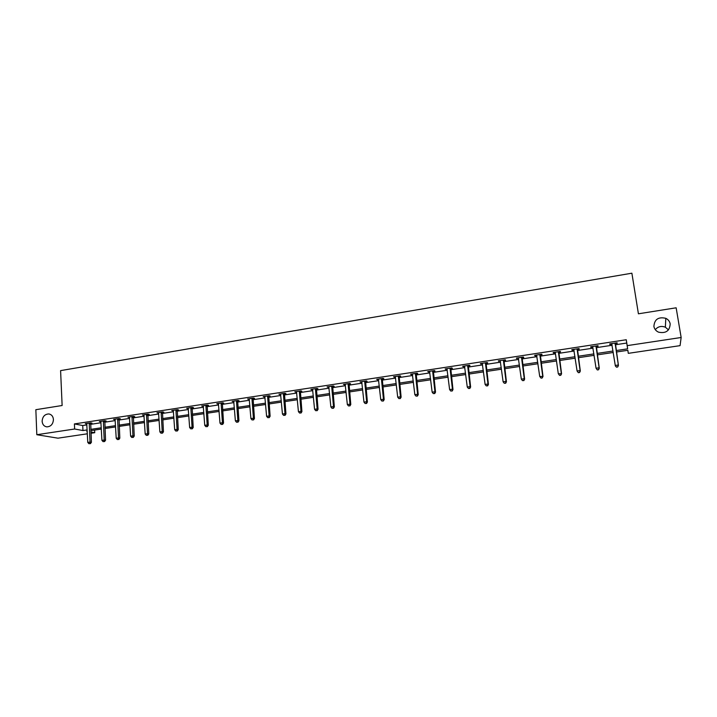 <?xml version="1.0" encoding="UTF-8"?>
<svg xmlns="http://www.w3.org/2000/svg" width="717" height="717" viewBox="0 0 717 717"><rect width="100%" height="100%" fill="white"/><g stroke="black" fill="none" stroke-linecap="round" stroke-linejoin="round"><path stroke-width="1.08" d="M53.434 419.517C53.076 424.159 50.88 426.606 46.838 426.875C44.024 426.382 42.455 424.518 42.133 421.273C42.509 416.613 44.723 414.175 48.792 413.942C51.561 414.453 53.112 416.308 53.434 419.517M670.189 323.914C669.723 330.904 665.833 333.647 658.52 332.159C655.956 330.976 654.415 329.067 653.895 326.432C654.442 319.334 658.412 316.627 665.815 318.321C668.235 319.522 669.687 321.386 670.189 323.914M655.266 329.632C658.009 326.495 661.37 325.688 665.358 327.203L668.486 329.892M87.349 433.803L57.987 438.177L36.818 434.717L35.85 409.694L62.128 405.508L60.595 370.617L631.883 273.195L638.417 313.804L676.149 307.799L681.15 337.492L680.066 345.648L628.298 353.347L627.859 350.299L616.351 352.02M627.823 350.299L628.298 353.347M94.617 430.066L94.752 432.709L90.951 433.274M615.222 344.787L626.739 343.049L626.255 339.741L74.407 423.926L82.724 425.531L86.918 424.894M90.512 424.347L101.025 422.752M104.601 422.214L115.249 420.592M118.825 420.054L129.616 418.423M133.183 417.877L144.108 416.218M147.666 415.681L158.735 414.005M162.284 413.467L173.505 411.764M177.036 411.226L188.401 409.506M191.923 408.968L203.449 407.22M206.953 406.691L218.631 404.926M222.127 404.388L233.957 402.595M237.444 402.067L249.426 400.256M252.904 399.728L265.048 397.881M268.517 397.361L280.822 395.488M284.273 394.968L296.748 393.077M300.181 392.558L312.818 390.64M316.242 390.12L329.058 388.175M332.464 387.664L345.451 385.692M348.838 385.181L362.004 383.183M365.374 382.672L378.719 380.646M382.08 380.135L395.605 378.092M398.948 377.581L412.66 375.502M415.985 375L429.877 372.894M433.193 372.392L447.274 370.25M450.572 369.757L464.849 367.588M468.12 367.095L482.604 364.899M485.857 364.406L500.538 362.175M503.773 361.691L518.66 359.432M521.868 358.948L536.961 356.654M540.152 356.17L555.46 353.848M558.633 353.373L574.147 351.016M577.302 350.541L593.04 348.157M596.168 347.682L612.121 345.262M615.213 343.631L617.203 343.326L617.095 342.78L609.71 343.909L609.835 344.447L611.825 344.142M596.15 346.526L598.121 346.221L597.96 345.693L590.656 346.804L590.835 347.333L592.798 347.037M577.293 349.385L579.237 349.089L579.031 348.57L571.799 349.672L572.032 350.192L573.967 349.896M558.624 352.226L560.551 351.93L560.291 351.42L553.139 352.513L553.416 353.015L555.299 352.728M540.152 355.032L542.061 354.745L541.747 354.243L534.667 355.318L534.999 355.811L536.809 355.542M521.868 357.81L523.76 357.523L523.401 357.03L516.392 358.097L518.508 358.321M503.773 360.561L505.646 360.275L505.234 359.791L498.306 360.848L500.394 361.072M485.866 363.277L487.712 362.999L487.264 362.533L480.399 363.573L482.46 363.797M468.138 365.975L469.967 365.697L469.465 365.24L462.671 366.27L464.715 366.495M450.581 368.646L452.4 368.368L451.853 367.911L445.123 368.941L447.148 369.165M433.202 371.281L435.004 371.012L434.412 370.564L427.753 371.576L429.752 371.809M416.003 373.898L417.778 373.629L417.151 373.19L410.554 374.193L412.535 374.426M398.975 376.488L400.731 376.219L400.059 375.789L393.525 376.784L395.488 377.017M382.107 379.042L383.846 378.782L383.129 378.37L376.667 379.347L378.603 379.58M365.41 381.587L367.131 381.319L366.378 380.915L359.979 381.892L361.888 382.116M348.874 384.097L350.577 383.837L349.779 383.443L343.443 384.402L345.343 384.635M332.5 386.588L334.185 386.329L333.351 385.934L327.077 386.893L328.951 387.126M316.278 389.044L317.954 388.793L317.084 388.417L310.864 389.358L312.72 389.591M300.217 391.491L301.875 391.24L300.97 390.864L294.812 391.796L296.65 392.029M284.308 393.902L285.958 393.66L285.007 393.292L278.913 394.216L280.732 394.449M268.552 396.295L270.184 396.053L269.198 395.694L263.166 396.618L264.958 396.842M252.949 398.67L254.562 398.428L253.549 398.078L247.562 398.984L249.346 399.217M237.488 401.018L239.093 400.776L238.035 400.436L232.111 401.332L233.876 401.565M222.18 403.348L223.758 403.106L222.673 402.775L216.803 403.662L218.551 403.895M207.007 405.652L208.575 405.41L207.455 405.087L201.647 405.974L203.368 406.207M191.986 407.937L193.536 407.695L192.38 407.381L186.626 408.251L188.329 408.493M177.09 410.196L178.632 409.963L177.449 409.649L171.739 410.518L173.433 410.751M162.338 412.436L163.861 412.203L162.651 411.899L156.996 412.759L158.672 412.992M147.729 414.659L149.235 414.426L147.989 414.13L142.387 414.982L144.045 415.215M133.245 416.855L134.742 416.631L133.461 416.344L127.913 417.186L129.553 417.419M118.888 419.042L120.375 418.818L119.076 418.531L113.573 419.364L115.195 419.597M104.673 421.202L106.143 420.978L104.807 420.7L99.358 421.524L100.972 421.766M90.575 423.344L92.036 423.12L90.674 422.851L85.269 423.666L86.865 423.908M36.818 434.717L74.64 429.008L82.966 430.541L87.16 429.904M74.407 423.926L74.64 429.008M626.255 339.741L627.187 345.63L681.15 337.492M616.118 350.568L627.644 348.838L627.187 345.63M90.754 429.366L101.276 427.789M104.87 427.251L115.527 425.656M119.103 425.118L129.902 423.496M133.47 422.958L144.413 421.318M147.971 420.789L159.057 419.122M162.607 418.594L173.846 416.909M177.377 416.38L188.759 414.668M192.29 414.139L203.816 412.409M207.33 411.881L219.017 410.133M222.521 409.604L234.369 407.83M237.856 407.301L249.857 405.508M253.334 404.98L265.496 403.16M268.965 402.64L281.288 400.794M284.739 400.274L297.223 398.401M300.665 397.881L313.32 395.981M316.753 395.47L329.578 393.543M332.984 393.033L345.988 391.088M349.385 390.577L362.569 388.596M365.948 388.094L379.302 386.087M382.663 385.585L396.205 383.55M399.557 383.048L413.279 380.996M416.613 380.494L430.532 378.406M433.839 377.904L447.946 375.789M451.244 375.296L465.539 373.154M468.819 372.661L483.321 370.483M486.574 369.999L501.273 367.794M504.517 367.31L519.422 365.07M522.639 364.586L537.75 362.318M540.95 361.843L556.275 359.54M559.448 359.065L574.989 356.734M578.144 356.259L593.9 353.902M597.037 353.427L613.017 351.034M87.223 431.168L86.766 431.24L87.232 431.32M90.889 431.993L94.752 432.709M613.241 352.486L597.252 354.879M594.115 355.345L578.359 357.702M575.195 358.177L559.654 360.499M556.482 360.974L541.147 363.268M537.947 363.743L522.827 366.011M519.61 366.486L504.705 368.717M501.461 369.201L486.762 371.406M483.5 371.89L468.999 374.059M465.718 374.552L451.414 376.694M448.116 377.187L434.009 379.293M430.693 379.795L416.774 381.874M413.44 382.367L399.71 384.429M396.358 384.93L382.815 386.956M379.445 387.458L366.082 389.456M362.703 389.958L349.52 391.93M346.123 392.441L333.118 394.386M329.712 394.897L316.878 396.815M313.446 397.326L300.79 399.226M297.349 399.736L284.855 401.61M281.405 402.12L269.072 403.967M265.604 404.487L253.442 406.306M249.964 406.826L237.963 408.618M234.468 409.147L222.62 410.913M219.115 411.441L207.428 413.189M203.915 413.718L192.38 415.439M188.849 415.968L177.466 417.67M173.926 418.199L162.687 419.884M159.138 420.413L148.052 422.071M144.493 422.6L133.55 424.24M129.974 424.778L119.174 426.391M115.598 426.929L104.933 428.524M101.348 429.053L90.817 430.63M626.739 343.049L627.644 348.838M82.724 425.531L82.966 430.541M609.755 343.9L609.835 344.447M590.754 346.786L590.835 347.333M571.951 349.645L572.032 350.192M553.345 352.477L553.416 353.015M534.927 355.282L534.999 355.811M516.697 358.052L516.769 358.581M498.656 360.794L498.727 361.323M480.802 363.51L480.865 364.039M463.119 366.199L463.191 366.728M445.624 368.861L445.687 369.389M428.3 371.496L428.354 372.015M411.146 374.104L411.2 374.624M394.162 376.685L394.216 377.205M377.348 379.248L377.402 379.759M360.696 381.776L360.75 382.295M344.205 384.285L344.259 384.796M327.875 386.768L327.929 387.279M311.707 389.232L311.752 389.734M295.691 391.67L295.736 392.172M279.827 394.081L279.872 394.583M264.116 396.465L264.161 396.967M248.557 398.831L248.593 399.333M233.142 401.179L233.177 401.672M217.869 403.501L217.905 403.994M202.741 405.804L202.777 406.297M187.755 408.081L187.782 408.573M172.905 410.339L172.931 410.832M158.188 412.58L158.224 413.064M143.615 414.793L143.642 415.277M129.168 416.989L129.194 417.473M114.854 419.167L114.881 419.651M100.676 421.327L100.703 421.802M86.623 423.469L86.64 423.935M616.477 367.167L617.713 366.987L616.477 367.167L615.347 365.921L611.7 343.604M616.432 366.979L615.24 365.446L618.332 364.989L618.439 365.473L615.356 343.049M615.096 343.084L618.332 364.989L617.669 366.799M611.995 344.447L611.502 343.631M617.713 366.987L618.439 365.473M597.324 369.954L598.543 369.775L597.324 369.954L596.06 368.242L592.627 346.499M597.252 369.766L596.06 368.242L599.125 367.794L599.278 368.269L596.302 345.944M595.988 345.988L599.125 367.794L598.48 369.587M598.543 369.775L599.278 368.269M578.359 372.706L579.569 372.535L578.359 372.706L577.086 371.012L573.743 349.376M578.278 372.526L577.086 371.012L580.107 370.572L580.322 371.03L577.436 348.812M577.077 348.865L580.107 370.572L579.488 372.347M573.985 349.923L573.663 349.385M579.569 372.535L580.322 371.03M559.601 375.439L560.802 375.26L559.601 375.439L558.301 373.754L555.263 352.585M559.493 375.26L558.301 373.754L561.563 373.763L558.776 351.653M558.364 351.715L561.303 373.315L560.694 375.081M560.802 375.26L561.563 373.763M541.039 378.137L542.222 377.967L541.039 378.137L539.722 376.461L536.576 355.032M540.914 377.967L539.722 376.461L542.993 376.47L540.304 354.458M539.838 354.53L542.688 376.031L542.097 377.787M542.222 377.967L542.993 376.47M521.51 357.317L524.261 378.719L521.331 379.15L518.283 357.81M522.021 357.245L524.62 379.15L524.261 378.719L523.688 380.467L522.514 380.637L523.688 380.467M523.84 380.637L524.62 379.15M521.331 379.15L522.514 380.637M503.361 360.077L506.032 381.381L503.119 381.803L500.17 360.561M503.926 359.997L506.435 381.803L506.032 381.381L505.476 383.12L504.311 383.29L505.476 383.12M505.637 383.281L506.435 381.803M503.119 381.803L504.311 383.29M485.409 362.811L487.981 384.016L485.104 384.437L482.245 363.295M486.009 362.721L488.438 384.429L487.981 384.016L487.443 385.737L486.296 385.907L487.443 385.737M487.632 385.907L488.438 384.429M485.104 384.437L486.296 385.907M467.627 365.518L470.119 386.624L467.269 387.037L464.499 365.993M468.282 365.419L470.621 387.028L470.119 386.624L469.599 388.336L468.461 388.506L469.599 388.336M469.796 388.497L470.621 387.028M467.269 387.037L468.461 388.506M450.034 368.188L452.436 389.206L449.622 389.609L446.933 368.663M450.733 368.081L452.983 389.6L452.436 389.206L451.934 390.908L450.805 391.07L451.934 390.908M452.149 391.061L452.983 389.6M449.622 389.609L450.805 391.07M432.611 370.841L434.932 391.76L432.145 392.163L429.546 371.307M433.355 370.725L435.524 392.145L434.932 391.76L434.448 393.454L433.328 393.615L434.448 393.454M434.681 393.606L435.524 392.145M432.145 392.163L433.328 393.615M415.367 373.467L417.608 394.287L414.838 394.691L412.329 373.924M416.156 373.342L418.235 394.664L417.608 394.287L417.133 395.972L416.03 396.134L417.133 395.972M417.384 396.116L418.235 394.664M414.838 394.691L416.03 396.134M398.293 376.058L400.445 396.788L397.711 397.191L395.282 376.515M399.118 375.932L401.126 397.155L400.445 396.788L399.987 398.464L398.903 398.625L399.987 398.464M400.265 398.607L401.126 397.155M397.711 397.191L398.903 398.625M381.39 378.63L383.461 399.27L380.754 399.665L378.406 379.087M382.251 378.504L384.178 399.629L383.461 399.27L383.021 400.928L381.937 401.09L383.021 400.928M383.308 401.072L384.178 399.629M380.754 399.665L381.937 401.09M364.648 381.175L366.647 401.726L363.967 402.112L361.7 381.623M365.553 381.041L367.4 402.076L366.647 401.726L366.217 403.375L365.15 403.528L366.217 403.375M366.521 403.519L367.4 402.076M363.967 402.112L365.15 403.528M348.068 383.703L349.995 404.155L347.342 404.54L345.155 384.142M349.018 383.559L350.792 404.496L349.995 404.155L349.582 405.795L348.525 405.947L349.582 405.795M349.905 405.93L350.792 404.496M347.342 404.54L348.525 405.947M331.657 386.194L333.504 406.557L330.878 406.942L328.771 386.633M332.643 386.042L334.346 406.897L333.504 406.557L333.109 408.188L332.061 408.349L333.109 408.188M333.441 408.323L334.346 406.897M330.878 406.942L332.061 408.349M315.399 388.668L317.174 408.941L314.575 409.317L312.54 389.107M316.43 388.515L318.052 409.273L317.174 408.941L316.789 410.563L315.749 410.716L316.789 410.563M317.147 410.698L318.052 409.273M314.575 409.317L315.749 410.716M299.303 391.115L301.006 411.298L298.433 411.675L296.471 391.545M300.369 390.953L301.92 411.621L301.006 411.298L300.638 412.911L299.607 413.064L300.638 412.911M301.006 413.046L301.92 411.621M298.433 411.675L299.607 413.064M283.358 393.543L284.99 413.637L282.444 414.014L280.553 393.965M284.461 393.373L285.94 413.951L284.99 413.637L284.631 415.242L283.618 415.394L284.631 415.242M285.016 415.367L285.94 413.951M282.444 414.014L283.618 415.394M267.566 395.945L269.135 415.95L266.607 416.326L264.788 396.367M268.705 395.775L270.121 416.263L269.135 415.95L268.785 417.545L267.782 417.697L268.785 417.545M269.18 417.67L270.121 416.263M266.607 416.326L267.782 417.697M251.927 398.32L253.424 418.244L250.923 418.611L249.175 398.742M253.101 398.141L254.445 418.549L253.424 418.244L253.092 419.83L252.088 419.974L253.092 419.83M253.504 419.947L254.445 418.549M250.923 418.611L252.088 419.974M236.44 400.678L237.865 420.52L235.382 420.879L233.706 401.09M237.641 400.498L238.922 420.807L237.865 420.52L237.542 422.098L236.556 422.241L237.542 422.098M237.963 422.205L238.922 420.807M235.382 420.879L236.556 422.241M221.087 403.017L222.449 422.77L219.994 423.129L218.389 403.42M222.324 402.829L223.543 423.048L222.449 422.77L222.145 424.339L221.159 424.473L222.145 424.339M222.584 424.446L223.543 423.048M219.994 423.129L221.159 424.473M205.887 405.329L207.186 424.993L204.748 425.351L203.207 405.732M207.159 405.132L208.306 425.271L207.186 424.993L206.89 426.552L205.913 426.696L206.89 426.552M207.338 426.66L208.306 425.271M204.748 425.351L205.913 426.696M190.83 407.615L192.057 427.198L189.647 427.556L188.177 408.018M192.129 407.417L193.214 427.475L192.057 427.198L191.78 428.748L190.812 428.891L191.78 428.748M192.237 428.856L193.214 427.475M189.647 427.556L190.812 428.891M175.907 409.882L177.072 429.384L174.688 429.734L173.281 410.285M177.242 409.685L178.264 429.653L177.072 429.384L176.803 430.926L175.853 431.069L176.803 430.926M177.278 431.034L178.264 429.653M174.688 429.734L175.853 431.069M161.128 412.132L162.23 431.553L159.864 431.903L158.52 412.526M162.49 411.925L163.449 431.813L162.23 431.553L161.97 433.086L161.029 433.229L161.97 433.086M162.463 433.185L163.449 431.813M159.864 431.903L161.029 433.229M146.474 414.363L147.523 433.704L145.184 434.045L143.902 414.758M147.872 414.148L148.778 433.955L147.523 433.704L147.281 435.228L146.34 435.362L147.281 435.228M147.783 435.327L148.778 433.955M145.184 434.045L146.34 435.362M131.964 416.568L132.95 435.828L130.628 436.169L129.41 416.953M133.389 416.353L134.231 436.07L132.95 435.828L132.717 437.343L131.785 437.478L132.717 437.343M133.228 437.442L134.231 436.07M130.628 436.169L131.785 437.478M117.588 418.755L118.511 437.935L116.217 438.266L115.052 419.14M119.04 418.531L119.82 438.177L118.511 437.935L118.287 439.44L117.373 439.575L118.287 439.44M118.816 439.539L119.82 438.177M116.217 438.266L117.373 439.575M103.338 420.924L104.207 440.023L101.931 440.355L100.828 421.3M104.816 420.7L105.542 440.256L104.207 440.023L103.992 441.52L103.087 441.654L103.992 441.52M104.53 441.609L105.542 440.256M101.931 440.355L103.087 441.654M89.213 423.075L90.028 442.093L87.77 442.425L86.73 423.451M90.718 422.86L91.4 442.317L90.028 442.093L89.831 443.581L88.926 443.715L89.831 443.581M90.378 443.671L91.4 442.317M87.77 442.425L88.926 443.715M615.052 343.264L615.168 343.81M615.034 343.712L615.141 344.259M611.798 343.766L611.924 344.303M595.944 346.177L596.105 346.705M595.917 346.616L596.087 347.145M577.033 349.045L577.248 349.564M577.006 349.493L577.221 350.013M558.31 351.895L558.579 352.405M558.292 352.334L558.552 352.845M539.793 354.709L540.107 355.211M539.767 355.148L540.08 355.65M521.456 357.496L521.824 357.989M521.438 357.935L521.797 358.419M503.316 360.257L503.728 360.732M503.289 360.696L503.701 361.171M485.355 362.99L485.821 363.456M485.328 363.42L485.794 363.886M467.583 365.688L468.084 366.145M467.556 366.118L468.058 366.575M449.989 368.368L450.536 368.816M449.953 368.798L450.509 369.246M432.566 371.012L433.158 371.451M432.539 371.442L433.131 371.881M415.322 373.638L415.959 374.068M415.286 374.059L415.923 374.489M398.249 376.228L398.921 376.658M398.213 376.658L398.894 377.079M381.336 378.8L382.062 379.212M381.31 379.221L382.027 379.634M364.603 381.345L365.365 381.749M364.568 381.767L365.329 382.17M348.023 383.864L348.829 384.267M347.987 384.285L348.794 384.679M331.613 386.364L332.446 386.75M331.577 386.777L332.41 387.162M315.355 388.838L316.233 389.214M315.319 389.25L316.197 389.627M299.258 391.285L300.172 391.652M299.222 391.697L300.136 392.065M283.314 393.705L284.264 394.072M283.278 394.117L284.228 394.475M267.522 396.107L268.508 396.465M267.486 396.519L268.472 396.868M251.882 398.491L252.904 398.831M251.846 398.894L252.868 399.244M236.395 400.839L237.444 401.179M236.35 401.251L237.408 401.583M221.042 403.178L222.136 403.51M221.006 403.581L222.091 403.913M205.842 405.49L206.962 405.813M205.797 405.885L206.926 406.216M190.785 407.776L191.932 408.098M190.74 408.179L191.896 408.493M175.862 410.043L177.045 410.357M175.817 410.447L177 410.751M161.074 412.293L162.293 412.598M161.038 412.687L162.248 412.992M146.429 414.525L147.675 414.82M146.385 414.91L147.63 415.215M131.919 416.729L133.192 417.016M131.874 417.124L133.156 417.411M117.543 418.916L118.843 419.194M117.498 419.302L118.798 419.588M103.293 421.076L104.628 421.354M103.248 421.471L104.574 421.748M89.168 423.227L90.53 423.496M89.123 423.613L90.485 423.881M665.815 318.321L665.358 327.203M48.792 413.942L49.67 414.121"/></g></svg>
